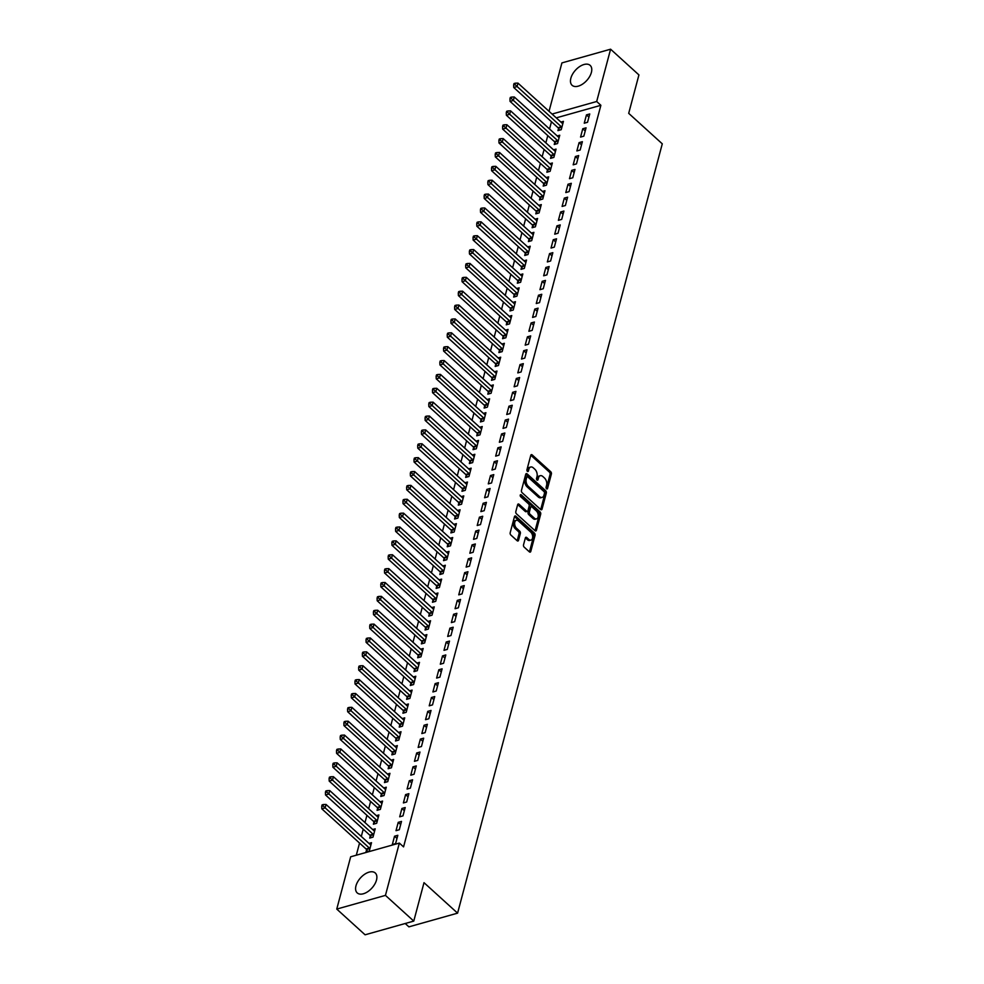 <?xml version="1.0" encoding="UTF-8"?>
<svg xmlns="http://www.w3.org/2000/svg" width="984" height="984" viewBox="0 0 984 984"><rect width="100%" height="100%" fill="white"/><g stroke="black" fill="none" stroke-linecap="round" stroke-linejoin="round"><path stroke-width="1.48" d="M546.563 488.79A1.181 0.726 74.3 0 0 547.534 488.494L551.384 474.03A1.685 1.033 74.3 0 0 550.72 471.73L532.172 454.903A1.685 1.033 74.3 0 0 531.36 454.633A1.685 1.033 74.3 0 0 530.782 455.321L526.932 469.798A1.181 0.726 74.3 0 0 528.371 471.102L528.875 469.233A5.412 3.296 74.3 0 1 530.708 467.019A5.412 3.296 74.3 0 1 533.328 467.867L534.878 469.27A5.412 3.296 74.3 0 1 537.006 476.613L536.514 478.495A1.181 0.726 74.3 0 0 537.953 479.798L538.457 477.929A5.412 3.296 74.3 0 1 540.278 475.702A5.412 3.296 74.3 0 1 542.91 476.563L544.459 477.966A5.412 3.296 74.3 0 1 546.587 485.309L546.095 487.178A1.181 0.726 74.3 0 0 546.563 488.79L547.534 488.494M355.974 885.834A13.444 7.638 132.2 0 1 364.707 874.222A13.444 7.638 132.2 0 1 375.261 872.992A13.444 7.638 132.2 0 1 376.491 880.065A13.444 7.638 132.2 0 1 367.758 891.676A13.444 7.638 132.2 0 1 357.204 892.894A13.444 7.638 132.2 0 1 355.974 885.834M570.855 78.228A13.444 7.638 132.2 0 1 579.601 66.605A13.444 7.638 132.2 0 1 590.154 65.387A13.444 7.638 132.2 0 1 591.384 72.447A13.444 7.638 132.2 0 1 582.639 84.058A13.444 7.638 132.2 0 1 572.085 85.288A13.444 7.638 132.2 0 1 570.855 78.228M523.525 544.841A1.685 1.033 74.3 0 0 524.189 547.141L529.392 551.864A1.685 1.033 74.3 0 0 530.216 552.122A1.685 1.033 74.3 0 0 530.782 551.434L535.062 535.37A1.685 1.033 74.3 0 0 534.398 533.07L515.85 516.243A1.685 1.033 74.3 0 0 515.038 515.973A1.685 1.033 74.3 0 0 514.46 516.662L510.192 532.738A1.685 1.033 74.3 0 0 510.856 535.025L517.141 540.733A1.685 1.033 74.3 0 0 517.953 541.003A1.685 1.033 74.3 0 0 518.531 540.302L520.364 533.426A1.685 1.033 74.3 0 0 519.687 531.139L516.575 528.31A4.526 2.755 74.3 0 1 514.632 523.722A4.526 2.755 74.3 0 1 516.317 520.315A4.526 2.755 74.3 0 1 518.519 521.016L530.72 532.098A4.526 2.755 74.3 0 1 532.664 536.686A4.526 2.755 74.3 0 1 530.979 540.093A4.526 2.755 74.3 0 1 528.777 539.38L526.747 537.535A1.685 1.033 74.3 0 0 525.923 537.276A1.685 1.033 74.3 0 0 525.358 537.965L523.525 544.841M399.356 843.079L385.445 895.379L336.762 909.081L350.673 856.793L399.356 843.079L403.563 846.892L600.88 105.3L596.685 101.5L552.061 114.058M549.035 111.303L561.913 62.902L610.597 49.2L638.923 74.919L628.702 113.345L662.281 143.824L457.585 913.152L424.006 882.673L413.772 921.098L385.445 895.379M610.597 49.2L596.685 101.5M540.659 509.515A1.685 1.033 74.3 0 0 541.483 509.773A1.685 1.033 74.3 0 0 542.049 509.085L546.329 493.021A1.685 1.033 74.3 0 0 545.665 490.721L527.116 473.894A1.685 1.033 74.3 0 0 526.305 473.624A1.685 1.033 74.3 0 0 525.727 474.325L521.458 490.389A1.685 1.033 74.3 0 0 522.123 492.689L540.659 509.515M540.696 514.189L536.415 530.253A1.685 1.033 74.3 0 1 535.849 530.954A1.685 1.033 74.3 0 1 535.025 530.683L516.489 513.857A1.685 1.033 74.3 0 1 515.825 511.557L517.645 504.681A1.685 1.033 74.3 0 1 518.224 503.993A1.685 1.033 74.3 0 1 519.048 504.263L526.563 511.077A1.685 1.033 74.3 0 0 527.387 511.348A1.685 1.033 74.3 0 0 527.953 510.659L529.171 506.096A1.685 1.033 74.3 0 0 528.494 503.796L520.671 496.699A1.181 0.726 74.3 0 1 521.176 494.792L540.032 511.901A1.685 1.033 74.3 0 1 540.696 514.189L539.38 514.558L535.099 530.634L536.415 530.253M405.211 923.509L408.901 926.854L457.585 913.152M401.509 821.419L398.225 822.341L396.011 830.668L399.295 829.733L401.509 821.419M370.291 835.834L369.689 838.073L372.985 837.15L375.199 828.823L372.665 829.537M408.889 793.67L405.605 794.605L403.391 802.919L406.675 801.997L408.889 793.67M377.671 808.085L377.069 810.336L380.365 809.401L382.579 801.087L380.045 801.8M416.269 765.933L412.985 766.856L410.771 775.183L414.055 774.248L416.269 765.933M385.052 780.337L384.461 782.587L387.745 781.665L389.959 773.338L387.425 774.051M423.661 738.184L420.365 739.107L418.151 747.434L421.447 746.512L423.661 738.184M392.432 752.6L391.841 754.839L395.125 753.916L397.339 745.589L394.805 746.315M431.041 710.448L427.745 711.37L425.531 719.685L428.827 718.763L431.041 710.448M399.812 724.851L399.221 727.102L402.505 726.18L404.719 717.853L402.185 718.566M438.421 682.699L435.125 683.622L432.911 691.949L436.207 691.026L438.421 682.699M407.204 697.115L406.601 699.353L409.885 698.431L412.099 690.104L409.565 690.817M445.801 654.95L442.517 655.885L440.303 664.2L443.587 663.278L445.801 654.95M414.584 669.366L413.981 671.617L417.277 670.682L419.492 662.367L416.958 663.081M453.181 627.214L449.897 628.136L447.683 636.464L450.967 635.529L453.181 627.214M421.964 641.63L421.361 643.868L424.657 642.946L426.872 634.619L424.338 635.332M460.561 599.465L457.277 600.4L455.063 608.715L458.347 607.792L460.561 599.465M429.344 613.881L428.741 616.132L432.037 615.197L434.252 606.882L431.718 607.595M467.953 571.729L464.657 572.651L462.443 580.978L465.739 580.043L467.953 571.729M436.724 586.132L436.133 588.383L439.418 587.46L441.632 579.133L439.098 579.847M475.333 543.98L472.037 544.902L469.823 553.229L473.119 552.307L475.333 543.98M444.104 558.395L443.513 560.634L446.798 559.712L449.012 551.397L446.478 552.11M482.713 516.243L479.417 517.166L477.203 525.493L480.499 524.558L482.713 516.243M451.496 530.647L450.893 532.898L454.178 531.975L456.392 523.648L453.858 524.361M490.094 488.494L486.809 489.417L484.595 497.744L487.879 496.822L490.094 488.494M458.876 502.91L458.273 505.149L461.57 504.226L463.784 495.899L461.25 496.613M497.474 460.746L494.189 461.68L491.975 469.995L495.259 469.073L497.474 460.746M466.256 475.161L465.653 477.412L468.95 476.477L471.164 468.163L468.63 468.876M504.853 433.009L501.569 433.932L499.355 442.259L502.639 441.336L504.853 433.009M473.636 447.425L473.033 449.663L476.33 448.741L478.544 440.414L476.01 441.127M512.246 405.26L508.949 406.195L506.735 414.51L510.019 413.587L512.246 405.26M481.016 419.676L480.426 421.927L483.71 420.992L485.924 412.677L483.39 413.391M519.626 377.524L516.329 378.446L514.115 386.773L517.412 385.839L519.626 377.524M488.396 391.939L487.806 394.178L491.09 393.256L493.304 384.928L490.77 385.642M527.006 349.775L523.709 350.698L521.495 359.025L524.792 358.102L527.006 349.775M495.776 364.191L495.186 366.429L498.47 365.507L500.684 357.192L498.15 357.905M534.386 322.039L531.102 322.961L528.888 331.288L532.172 330.353L534.386 322.039M503.168 336.442L502.566 338.693L505.862 337.77L508.076 329.443L505.542 330.157M541.766 294.29L538.482 295.212L536.268 303.539L539.552 302.617L541.766 294.29M510.548 308.705L509.946 310.944L513.242 310.022L515.456 301.694L512.922 302.408M549.146 266.541L545.862 267.476L543.648 275.791L546.932 274.868L549.146 266.541M517.928 280.957L517.326 283.207L520.622 282.273L522.836 273.958L520.302 274.671M556.526 238.804L553.242 239.727L551.028 248.054L554.312 247.132L556.526 238.804M525.308 253.22L524.718 255.459L528.002 254.536L530.216 246.209L527.682 246.922M563.918 211.056L560.622 211.99L558.408 220.305L561.704 219.383L563.918 211.056M532.688 225.471L532.098 227.722L535.382 226.787L537.596 218.473L535.062 219.186M571.298 183.319L568.002 184.242L565.788 192.569L569.084 191.634L571.298 183.319M540.068 197.735L539.478 199.973L542.762 199.051L544.976 190.724L542.442 191.437M578.678 155.57L575.394 156.493L573.168 164.82L576.464 163.898L578.678 155.57M547.461 169.986L546.858 172.237L550.142 171.302L552.368 162.987L549.822 163.701M586.058 127.834L582.774 128.756L580.56 137.084L583.844 136.149L586.058 127.834M554.841 142.237L554.238 144.488L557.534 143.566L559.748 135.238L557.215 135.952M600.88 105.3L556.255 117.871M551.471 121.733L549.539 128.99M547.781 135.607L545.849 142.864M544.091 149.482L542.159 156.739M540.4 163.356L538.469 170.601M536.711 177.218L534.779 184.475M533.02 191.093L531.089 198.35M529.318 204.967L527.399 212.224M525.628 218.842L523.697 226.086M521.938 232.716L520.007 239.961M518.248 246.578L516.317 253.835M514.558 260.452L512.627 267.709M510.868 274.327L508.937 281.584M507.178 288.201L505.247 295.446M503.488 302.063L501.557 309.32M499.798 315.938L497.867 323.195M496.108 329.812L494.177 337.069M492.418 343.687L490.487 350.944M488.728 357.561L486.797 364.806M485.026 371.423L483.107 378.68M481.336 385.298L479.405 392.554M477.646 399.172L475.715 406.429M473.956 413.046L472.025 420.291M470.266 426.921L468.335 434.165M466.576 440.783L464.645 448.04M462.886 454.657L460.955 461.914M459.196 468.532L457.265 475.789M455.506 482.406L453.575 489.651M451.816 496.268L449.885 503.525M448.126 510.142L446.195 517.399M444.436 524.017L442.505 531.274M440.734 537.891L438.815 545.136M437.044 551.766L435.125 559.01M433.354 565.628L431.423 572.885M429.664 579.502L427.733 586.759M425.974 593.377L424.043 600.634M422.284 607.251L420.353 614.496M418.594 621.125L416.662 628.37M414.904 634.987L412.972 642.245M411.214 648.862L409.282 656.119M407.524 662.736L405.592 669.993M403.834 676.611L401.902 683.855M400.144 690.473L398.212 697.73M396.454 704.347L394.522 711.604M392.751 718.222L390.832 725.479M389.061 732.096L387.13 739.341M385.371 745.97L383.44 753.215M381.681 759.832L379.75 767.089M377.991 773.707L376.06 780.964M374.301 787.581L372.37 794.838M370.611 801.456L368.68 808.7M366.921 815.33L364.99 822.575M363.231 829.192L361.3 836.449M359.541 843.067L356.306 855.207M558.531 128.375L557.928 130.614L561.224 129.691L563.438 121.364L560.905 122.078M589.748 113.96L586.464 114.882L584.25 123.209L587.534 122.274L589.748 113.96M551.151 156.112L550.548 158.363L553.844 157.428L556.058 149.113L553.525 149.826M582.368 141.696L579.084 142.631L576.87 150.946L580.154 150.023L582.368 141.696M543.771 183.86L543.168 186.099L546.452 185.177L548.666 176.849L546.132 177.563M574.988 169.445L571.692 170.367L569.478 178.694L572.774 177.772L574.988 169.445M536.378 211.597L535.788 213.848L539.072 212.925L541.286 204.598L538.752 205.312M567.608 197.194L564.312 198.116L562.098 206.431L565.394 205.508L567.608 197.194M528.998 239.346L528.408 241.584L531.692 240.662L533.906 232.335L531.372 233.048M560.228 224.93L556.932 225.853L554.718 234.18L558.014 233.257L560.228 224.93M521.618 267.082L521.016 269.333L524.312 268.411L526.526 260.083L523.992 260.797M552.836 252.679L549.552 253.601L547.338 261.928L550.622 260.994L552.836 252.679M514.238 294.831L513.636 297.082L516.932 296.147L519.146 287.832L516.612 288.546M545.456 280.415L542.172 281.35L539.958 289.665L543.242 288.743L545.456 280.415M506.858 322.58L506.256 324.818L509.552 323.896L511.766 315.569L509.232 316.282M538.076 308.164L534.792 309.087L532.578 317.414L535.862 316.479L538.076 308.164M499.478 350.316L498.876 352.567L502.16 351.632L504.374 343.318L501.84 344.031M530.696 335.901L527.412 336.836L525.185 345.15L528.482 344.228L530.696 335.901M492.086 378.065L491.496 380.304L494.78 379.381L496.994 371.054L494.46 371.767M523.316 363.649L520.019 364.572L517.805 372.899L521.102 371.977L523.316 363.649M484.706 405.802L484.116 408.053L487.4 407.13L489.614 398.803L487.08 399.516M515.936 391.386L512.639 392.321L510.425 400.636L513.722 399.713L515.936 391.386M477.326 433.55L476.736 435.789L480.02 434.867L482.234 426.539L479.7 427.253M508.543 419.135L505.259 420.057L503.045 428.384L506.329 427.462L508.543 419.135M469.946 461.287L469.343 463.538L472.64 462.615L474.854 454.288L472.32 455.002M501.163 446.884L497.879 447.806L495.665 456.133L498.949 455.198L501.163 446.884M462.566 489.036L461.963 491.287L465.26 490.352L467.474 482.037L464.94 482.75M493.784 474.62L490.499 475.543L488.285 483.87L491.569 482.947L493.784 474.62M455.186 516.784L454.583 519.023L457.868 518.101L460.094 509.773L457.548 510.487M486.403 502.369L483.119 503.291L480.893 511.618L484.189 510.684L486.403 502.369M447.794 544.521L447.203 546.772L450.488 545.837L452.702 537.522L450.168 538.236M479.023 530.105L475.727 531.04L473.513 539.355L476.809 538.433L479.023 530.105M440.414 572.27L439.823 574.508L443.108 573.586L445.322 565.259L442.788 565.972M471.643 557.854L468.347 558.777L466.133 567.104L469.429 566.181L471.643 557.854M433.034 600.006L432.443 602.257L435.728 601.335L437.942 593.008L435.408 593.721M464.251 585.591L460.967 586.525L458.753 594.84L462.037 593.918L464.251 585.591M425.654 627.755L425.051 629.994L428.347 629.071L430.562 620.744L428.028 621.457M456.871 613.339L453.587 614.262L451.373 622.589L454.657 621.667L456.871 613.339M418.274 655.492L417.671 657.742L420.967 656.82L423.182 648.493L420.648 649.206M449.491 641.088L446.207 642.011L443.993 650.338L447.277 649.403L449.491 641.088M410.894 683.24L410.291 685.491L413.587 684.556L415.802 676.242L413.268 676.955M442.111 668.825L438.827 669.747L436.613 678.074L439.897 677.152L442.111 668.825M403.502 710.989L402.911 713.228L406.195 712.305L408.409 703.978L405.875 704.692M434.731 696.574L431.435 697.496L429.221 705.823L432.517 704.888L434.731 696.574M396.122 738.726L395.531 740.977L398.815 740.042L401.029 731.727L398.495 732.44M427.351 724.31L424.055 725.245L421.841 733.56L425.137 732.637L427.351 724.31M388.742 766.474L388.151 768.713L391.435 767.791L393.649 759.464L391.115 760.177M419.971 752.059L416.675 752.981L414.461 761.309L417.745 760.386L419.971 752.059M381.362 794.211L380.759 796.462L384.055 795.539L386.269 787.212L383.735 787.926M412.579 779.795L409.295 780.73L407.081 789.045L410.365 788.122L412.579 779.795M373.981 821.96L373.379 824.198L376.675 823.276L378.889 814.949L376.355 815.662M405.199 807.544L401.915 808.467L399.701 816.794L402.985 815.871L405.199 807.544M366.601 849.696L365.999 851.947L369.295 851.025L371.509 842.698L368.975 843.411M397.819 835.293L394.535 836.216L392.321 844.543L395.605 843.608L397.819 835.293M413.772 921.098L365.089 934.8L336.762 909.081M586.464 114.882L588.912 117.108M582.774 128.756L585.222 130.983M579.084 142.631L581.532 144.857M575.394 156.493L577.842 158.719M571.692 170.367L574.152 172.594M568.002 184.242L570.462 186.468M564.312 198.116L566.772 200.342M560.622 211.99L563.069 214.204M556.932 225.853L559.379 228.079M553.242 239.727L555.689 241.953M549.552 253.601L551.999 255.828M545.862 267.476L548.309 269.702M542.172 281.35L544.619 283.564M538.482 295.212L540.929 297.439M534.792 309.087L537.239 311.313M531.102 322.961L533.549 325.187M527.412 336.836L529.859 339.062M523.709 350.698L526.169 352.924M520.019 364.572L522.479 366.798M516.329 378.446L518.789 380.673M512.639 392.321L515.087 394.547M508.949 406.195L511.397 408.409M505.259 420.057L507.707 422.284M501.569 433.932L504.017 436.158M497.879 447.806L500.327 450.032M494.189 461.68L496.637 463.907M490.499 475.543L492.947 477.769M486.809 489.417L489.257 491.643M483.119 503.291L485.567 505.518M479.417 517.166L481.877 519.392M475.727 531.04L478.187 533.254M472.037 544.902L474.497 547.129M468.347 558.777L470.795 561.003M464.657 572.651L467.105 574.877M460.967 586.525L463.415 588.752M457.277 600.4L459.725 602.614M453.587 614.262L456.035 616.488M449.897 628.136L452.345 630.363M446.207 642.011L448.655 644.237M442.517 655.885L444.965 658.111M438.827 669.747L441.275 671.974M435.125 683.622L437.585 685.848M431.435 697.496L433.895 699.722M427.745 711.37L430.205 713.597M424.055 725.245L426.515 727.459M420.365 739.107L422.812 741.333M416.675 752.981L419.123 755.208M412.985 766.856L415.433 769.082M409.295 780.73L411.743 782.956M405.605 794.605L408.053 796.819M401.915 808.467L404.363 810.693M398.225 822.341L400.673 824.567M394.535 836.216L396.983 838.442M540.278 475.702L538.961 476.084A5.412 3.296 74.3 0 0 537.141 478.298L538.457 477.929M536.735 479.798L537.141 478.298M530.708 467.019L529.392 467.388A5.412 3.296 74.3 0 0 527.559 469.602L528.875 469.233M527.153 471.102L527.559 469.602M546.317 488.494L550.068 474.399A1.685 1.033 74.3 0 0 549.404 472.099L530.856 455.272A1.685 1.033 74.3 0 0 530.807 455.235M540.708 509.552A1.685 1.033 74.3 0 0 540.733 509.454L545.013 493.39A1.685 1.033 74.3 0 0 544.349 491.09L525.8 474.263A1.685 1.033 74.3 0 0 525.764 474.226M544.484 493.205A1.181 0.726 74.3 0 0 544.017 491.606L527.744 476.834A1.181 0.726 74.3 0 0 526.772 477.129L526.243 479.097A5.412 3.296 74.3 0 0 528.383 486.453L539.503 496.551A5.412 3.296 74.3 0 0 542.135 497.4A5.412 3.296 74.3 0 0 543.967 495.186L544.484 493.205M526.428 477.203A1.181 0.726 74.3 0 0 525.456 477.498L526.772 477.129M542.135 497.4L540.819 497.769A5.412 3.296 74.3 0 1 538.187 496.92L527.067 486.822A5.412 3.296 74.3 0 1 524.927 479.479L525.456 477.498M519.048 504.263L517.732 504.632A1.685 1.033 74.3 0 0 517.682 504.583L525.247 511.459A1.685 1.033 74.3 0 0 526.071 511.717L527.387 511.348M520.155 495.432L538.715 512.27L540.032 511.901M534.361 518.162A4.526 2.755 74.3 0 0 536.563 518.875A4.526 2.755 74.3 0 0 538.248 515.468A4.526 2.755 74.3 0 0 536.305 510.881L532 506.981A1.685 1.033 74.3 0 0 531.176 506.711A1.685 1.033 74.3 0 0 530.61 507.4L529.392 511.963A1.685 1.033 74.3 0 0 530.068 514.263L534.361 518.162L533.045 518.531A4.526 2.755 74.3 0 0 535.247 519.245L536.563 518.875M531.176 506.711L529.859 507.08A1.685 1.033 74.3 0 0 529.294 507.769L530.61 507.4M533.045 518.531L528.752 514.632A1.685 1.033 74.3 0 1 528.076 512.332L529.294 507.769M539.38 514.558A1.685 1.033 74.3 0 0 538.715 512.27M530.979 540.093L529.663 540.462A4.526 2.755 74.3 0 1 527.461 539.761L525.431 537.904A1.685 1.033 74.3 0 0 525.382 537.867M516.317 520.315L515.001 520.684A4.526 2.755 74.3 0 0 513.316 524.091A4.526 2.755 74.3 0 0 515.259 528.679L516.575 528.31M517.19 540.769A1.685 1.033 74.3 0 0 517.215 540.683L519.048 533.795A1.685 1.033 74.3 0 0 518.371 531.508L515.259 528.679M529.441 551.901A1.685 1.033 74.3 0 0 529.466 551.803L533.746 535.739A1.685 1.033 74.3 0 0 533.082 533.439L514.534 516.612A1.685 1.033 74.3 0 0 514.497 516.575L515.85 516.243M562.836 123.615L562.663 123.553A1.722 1.045 -105.7 0 1 562.245 123.295L517.965 83.111L517.043 86.58L513.746 87.502L558.026 127.699A1.722 1.045 -105.7 0 1 558.395 128.154L559.588 130.146M514.964 84.575L515.333 83.185L514.017 83.554L513.648 84.944L514.964 84.575L561.323 126.764A1.722 1.045 -105.7 0 1 561.692 127.219L561.815 127.44M515.333 83.185L517.965 83.111M513.746 87.502L513.648 84.944M559.146 137.489L558.973 137.428A1.722 1.045 -105.7 0 1 558.555 137.17L514.275 96.973L513.353 100.442L510.056 101.377L554.336 141.561A1.722 1.045 -105.7 0 1 554.705 142.016L555.899 144.021M511.274 98.449L511.643 97.059L510.327 97.428L509.958 98.818L511.274 98.449L557.633 140.638A1.722 1.045 -105.7 0 1 557.989 141.093L558.125 141.315M511.643 97.059L514.275 96.973M510.056 101.377L509.958 98.818M555.456 151.351L555.284 151.302A1.722 1.045 -105.7 0 1 554.865 151.044L510.573 110.848L509.651 114.316L506.366 115.239L550.646 155.435A1.722 1.045 -105.7 0 1 551.015 155.89L552.208 157.895M507.584 112.311L507.953 110.934L506.637 111.303L506.268 112.693L507.584 112.311L553.943 154.513A1.722 1.045 -105.7 0 1 554.299 154.968L554.435 155.189M507.953 110.934L510.573 110.848M506.366 115.239L506.268 112.693M551.766 165.226L551.593 165.164A1.722 1.045 -105.7 0 1 551.175 164.918L506.883 124.722L505.961 128.191L502.676 129.113L546.956 169.31A1.722 1.045 -105.7 0 1 547.325 169.765L548.519 171.769M503.894 126.186L504.263 124.796L502.947 125.177L502.578 126.555L503.894 126.186L550.253 168.387A1.722 1.045 -105.7 0 1 550.609 168.842L550.745 169.063M504.263 124.796L506.883 124.722M502.676 129.113L502.578 126.555M548.076 179.1L547.904 179.039A1.722 1.045 -105.7 0 1 547.485 178.78L503.193 138.596L502.271 142.065L498.986 142.988L543.266 183.184A1.722 1.045 -105.7 0 1 543.635 183.639L544.828 185.632M500.204 140.06L500.573 138.67L499.257 139.039L498.888 140.429L500.204 140.06L546.563 182.249A1.722 1.045 -105.7 0 1 546.919 182.704L547.055 182.926M500.573 138.67L503.193 138.596M498.986 142.988L498.888 140.429M544.386 192.975L544.201 192.913A1.722 1.045 -105.7 0 1 543.783 192.655L499.503 152.459L498.581 155.927L495.296 156.862L539.576 197.046A1.722 1.045 -105.7 0 1 539.945 197.513L541.139 199.506M496.514 153.935L496.883 152.545L495.567 152.914L495.198 154.304L496.514 153.935L542.861 196.123A1.722 1.045 -105.7 0 1 543.229 196.579L543.365 196.8M496.883 152.545L499.503 152.459M495.296 156.862L495.198 154.304M540.696 206.837L540.511 206.788A1.722 1.045 -105.7 0 1 540.093 206.529L495.813 166.333L494.891 169.802L491.606 170.736L535.886 210.92A1.722 1.045 -105.7 0 1 536.255 211.375L537.448 213.38M492.812 167.809L493.181 166.419L491.877 166.788L491.508 168.178L492.812 167.809L539.171 209.998A1.722 1.045 -105.7 0 1 539.539 210.453L539.675 210.674M493.181 166.419L495.813 166.333M491.606 170.736L491.508 168.178M537.006 220.711L536.821 220.662A1.722 1.045 -105.7 0 1 536.403 220.404L492.123 180.207L491.201 183.676L487.916 184.598L532.196 224.795A1.722 1.045 -105.7 0 1 532.565 225.25L533.759 227.255M489.122 181.671L489.491 180.293L488.175 180.662L487.806 182.04L489.122 181.671L535.481 223.872A1.722 1.045 -105.7 0 1 535.849 224.327L535.985 224.549M489.491 180.293L492.123 180.207M487.916 184.598L487.806 182.04M533.316 234.586L533.131 234.524A1.722 1.045 -105.7 0 1 532.713 234.278L488.433 194.082L487.511 197.55L484.226 198.473L528.506 238.669A1.722 1.045 -105.7 0 1 528.863 239.124L530.056 241.117M485.432 195.545L485.801 194.155L484.485 194.525L484.116 195.914L485.432 195.545L531.791 237.747A1.722 1.045 -105.7 0 1 532.159 238.202L532.295 238.423M485.801 194.155L488.433 194.082M484.226 198.473L484.116 195.914M529.613 248.46L529.441 248.398A1.722 1.045 -105.7 0 1 529.023 248.14L484.743 207.956L483.821 211.425L480.524 212.347L524.816 252.544A1.722 1.045 -105.7 0 1 525.173 252.999L526.366 254.991M481.742 209.42L482.111 208.03L480.795 208.399L480.426 209.789L481.742 209.42L528.101 251.609A1.722 1.045 -105.7 0 1 528.469 252.064L528.605 252.285M482.111 208.03L484.743 207.956M480.524 212.347L480.426 209.789M525.923 262.334L525.751 262.273A1.722 1.045 -105.7 0 1 525.333 262.015L481.053 221.818L480.131 225.287L476.834 226.222L521.126 266.406A1.722 1.045 -105.7 0 1 521.483 266.861L522.676 268.866M478.052 223.294L478.421 221.904L477.105 222.273L476.736 223.663L478.052 223.294L524.411 265.483A1.722 1.045 -105.7 0 1 524.779 265.938L524.903 266.16M478.421 221.904L481.053 221.818M476.834 226.222L476.736 223.663M522.233 276.197L522.061 276.147A1.722 1.045 -105.7 0 1 521.643 275.889L477.363 235.693L476.441 239.161L473.144 240.084L517.436 280.28A1.722 1.045 -105.7 0 1 517.793 280.735L518.986 282.74M474.362 237.156L474.731 235.779L473.415 236.148L473.046 237.538L474.362 237.156L520.721 279.358A1.722 1.045 -105.7 0 1 521.089 279.813L521.212 280.034M474.731 235.779L477.363 235.693M473.144 240.084L473.046 237.538M518.543 290.071L518.371 290.009A1.722 1.045 -105.7 0 1 517.953 289.763L473.673 249.567L472.751 253.036L469.454 253.958L513.734 294.154A1.722 1.045 -105.7 0 1 514.103 294.61L515.296 296.615M470.672 251.031L471.041 249.641L469.725 250.022L469.356 251.4L470.672 251.031L517.031 293.232A1.722 1.045 -105.7 0 1 517.399 293.687L517.523 293.909M471.041 249.641L473.673 249.567M469.454 253.958L469.356 251.4M514.853 303.945L514.681 303.884A1.722 1.045 -105.7 0 1 514.263 303.625L469.983 263.441L469.061 266.91L465.764 267.832L510.044 308.029A1.722 1.045 -105.7 0 1 510.413 308.484L511.606 310.477M466.982 264.905L467.351 263.515L466.035 263.884L465.666 265.274L466.982 264.905L513.341 307.094A1.722 1.045 -105.7 0 1 513.697 307.549L513.832 307.783M467.351 263.515L469.983 263.441M465.764 267.832L465.666 265.274M511.163 317.82L510.991 317.758A1.722 1.045 -105.7 0 1 510.573 317.5L466.281 277.316L465.358 280.772L462.074 281.707L506.354 321.903A1.722 1.045 -105.7 0 1 506.723 322.358L507.916 324.351M463.292 278.779L463.661 277.39L462.345 277.759L461.976 279.148L463.292 278.779L509.651 320.969A1.722 1.045 -105.7 0 1 510.007 321.424L510.142 321.645M463.661 277.39L466.281 277.316M462.074 281.707L461.976 279.148M507.473 331.694L507.301 331.633A1.722 1.045 -105.7 0 1 506.883 331.374L462.591 291.178L461.668 294.647L458.384 295.581L502.664 335.765A1.722 1.045 -105.7 0 1 503.033 336.221L504.226 338.225M459.602 292.654L459.971 291.264L458.655 291.633L458.286 293.023L459.602 292.654L505.961 334.843A1.722 1.045 -105.7 0 1 506.317 335.298L506.452 335.519M459.971 291.264L462.591 291.178M458.384 295.581L458.286 293.023M503.783 345.556L503.611 345.507A1.722 1.045 -105.7 0 1 503.193 345.249L458.901 305.052L457.978 308.521L454.694 309.443L498.974 349.64A1.722 1.045 -105.7 0 1 499.343 350.095L500.536 352.1M455.912 306.516L456.281 305.138L454.965 305.507L454.596 306.897L455.912 306.516L502.271 348.717A1.722 1.045 -105.7 0 1 502.627 349.172L502.762 349.394M456.281 305.138L458.901 305.052M454.694 309.443L454.596 306.897M500.093 359.431L499.921 359.369A1.722 1.045 -105.7 0 1 499.503 359.123L455.211 318.927L454.288 322.395L451.004 323.318L495.284 363.514A1.722 1.045 -105.7 0 1 495.653 363.969L496.846 365.974M452.222 320.39L452.591 319.001L451.275 319.382L450.906 320.759L452.222 320.39L498.568 362.592A1.722 1.045 -105.7 0 1 498.937 363.047L499.072 363.268M452.591 319.001L455.211 318.927M451.004 323.318L450.906 320.759M496.403 373.305L496.219 373.243A1.722 1.045 -105.7 0 1 495.801 372.985L451.521 332.801L450.598 336.27L447.314 337.192L491.594 377.389A1.722 1.045 -105.7 0 1 491.963 377.844L493.156 379.836M448.532 334.265L448.901 332.875L447.585 333.244L447.216 334.634L448.532 334.265L494.878 376.454A1.722 1.045 -105.7 0 1 495.247 376.909L495.382 377.13M448.901 332.875L451.521 332.801M447.314 337.192L447.216 334.634M492.713 387.179L492.529 387.118A1.722 1.045 -105.7 0 1 492.111 386.86L447.831 346.663L446.908 350.132L443.624 351.067L487.904 391.251A1.722 1.045 -105.7 0 1 488.273 391.706L489.466 393.711M444.829 348.139L445.198 346.749L443.882 347.118L443.513 348.508L444.829 348.139L491.188 390.328A1.722 1.045 -105.7 0 1 491.557 390.783L491.692 391.005M445.198 346.749L447.831 346.663M443.624 351.067L443.513 348.508M489.023 401.041L488.839 400.992A1.722 1.045 -105.7 0 1 488.421 400.734L444.141 360.538L443.218 364.006L439.934 364.929L484.214 405.125A1.722 1.045 -105.7 0 1 484.583 405.58L485.764 407.585M441.139 362.014L441.508 360.624L440.192 360.993L439.823 362.383L441.139 362.014L487.498 404.203A1.722 1.045 -105.7 0 1 487.867 404.658L488.002 404.879M441.508 360.624L444.141 360.538M439.934 364.929L439.823 362.383M485.333 414.916L485.149 414.867A1.722 1.045 -105.7 0 1 484.731 414.608L440.451 374.412L439.528 377.881L436.232 378.803L480.524 418.999A1.722 1.045 -105.7 0 1 480.881 419.455L482.074 421.459M437.449 375.876L437.818 374.498L436.502 374.867L436.133 376.245L437.449 375.876L483.808 418.077A1.722 1.045 -105.7 0 1 484.177 418.532L484.312 418.753M437.818 374.498L440.451 374.412M436.232 378.803L436.133 376.245M481.631 428.79L481.459 428.729A1.722 1.045 -105.7 0 1 481.041 428.483L436.761 388.286L435.838 391.755L432.542 392.678L476.834 432.874A1.722 1.045 -105.7 0 1 477.191 433.329L478.384 435.322M433.759 389.75L434.128 388.36L432.812 388.729L432.443 390.119L433.759 389.75L480.118 431.939A1.722 1.045 -105.7 0 1 480.487 432.406L480.623 432.628M434.128 388.36L436.761 388.286M432.542 392.678L432.443 390.119M477.941 442.665L477.769 442.603A1.722 1.045 -105.7 0 1 477.351 442.345L433.071 402.161L432.148 405.629L428.852 406.552L473.144 446.748A1.722 1.045 -105.7 0 1 473.501 447.203L474.694 449.196M430.069 403.624L430.438 402.235L429.122 402.604L428.753 403.993L430.069 403.624L476.428 445.813A1.722 1.045 -105.7 0 1 476.797 446.269L476.92 446.49M430.438 402.235L433.071 402.161M428.852 406.552L428.753 403.993M474.251 456.539L474.079 456.478A1.722 1.045 -105.7 0 1 473.661 456.219L429.381 416.023L428.458 419.492L425.162 420.426L469.454 460.61A1.722 1.045 -105.7 0 1 469.811 461.066L471.004 463.07M426.379 417.499L426.748 416.109L425.432 416.478L425.063 417.868L426.379 417.499L472.738 459.688A1.722 1.045 -105.7 0 1 473.107 460.143L473.23 460.364M426.748 416.109L429.381 416.023M425.162 420.426L425.063 417.868M470.561 470.401L470.389 470.352A1.722 1.045 -105.7 0 1 469.971 470.094L425.691 429.897L424.768 433.366L421.472 434.288L465.752 474.485A1.722 1.045 -105.7 0 1 466.121 474.94L467.314 476.945M422.689 431.361L423.058 429.983L421.742 430.352L421.373 431.742L422.689 431.361L469.048 473.562A1.722 1.045 -105.7 0 1 469.417 474.017L469.54 474.239M423.058 429.983L425.691 429.897M421.472 434.288L421.373 431.742M466.871 484.276L466.699 484.214A1.722 1.045 -105.7 0 1 466.281 483.968L422.001 443.772L421.078 447.24L417.782 448.163L462.062 488.359A1.722 1.045 -105.7 0 1 462.431 488.814L463.624 490.819M418.999 445.235L419.368 443.846L418.052 444.227L417.683 445.604L418.999 445.235L465.358 487.437A1.722 1.045 -105.7 0 1 465.715 487.892L465.85 488.113M419.368 443.846L422.001 443.772M417.782 448.163L417.683 445.604M463.181 498.15L463.009 498.088A1.722 1.045 -105.7 0 1 462.591 497.83L418.298 457.646L417.376 461.115L414.092 462.037L458.372 502.234A1.722 1.045 -105.7 0 1 458.741 502.689L459.934 504.681M415.309 459.11L415.678 457.72L414.362 458.089L413.993 459.479L415.309 459.11L461.668 501.299A1.722 1.045 -105.7 0 1 462.025 501.754L462.16 501.975M415.678 457.72L418.298 457.646M414.092 462.037L413.993 459.479M459.491 512.024L459.319 511.963A1.722 1.045 -105.7 0 1 458.901 511.705L414.608 471.521L413.686 474.977L410.402 475.912L454.682 516.096A1.722 1.045 -105.7 0 1 455.051 516.563L456.244 518.556M411.619 472.984L411.988 471.594L410.672 471.963L410.303 473.353L411.619 472.984L457.978 515.173A1.722 1.045 -105.7 0 1 458.335 515.628L458.47 515.85M411.988 471.594L414.608 471.521M410.402 475.912L410.303 473.353M455.801 525.886L455.629 525.837A1.722 1.045 -105.7 0 1 455.211 525.579L410.918 485.383L409.996 488.851L406.712 489.786L450.992 529.97A1.722 1.045 -105.7 0 1 451.361 530.425L452.554 532.43M407.929 486.859L408.298 485.469L406.982 485.838L406.613 487.228L407.929 486.859L454.288 529.048A1.722 1.045 -105.7 0 1 454.645 529.503L454.78 529.724M408.298 485.469L410.918 485.383M406.712 489.786L406.613 487.228M452.111 539.761L451.927 539.712A1.722 1.045 -105.7 0 1 451.508 539.453L407.228 499.257L406.306 502.726L403.022 503.648L447.302 543.844A1.722 1.045 -105.7 0 1 447.671 544.3L448.864 546.304M404.239 500.721L404.608 499.343L403.292 499.712L402.923 501.09L404.239 500.721L450.586 542.922A1.722 1.045 -105.7 0 1 450.955 543.377L451.09 543.598M404.608 499.343L407.228 499.257M403.022 503.648L402.923 501.09M448.421 553.635L448.237 553.574A1.722 1.045 -105.7 0 1 447.818 553.328L403.538 513.131L402.616 516.6L399.332 517.523L443.612 557.719A1.722 1.045 -105.7 0 1 443.981 558.174L445.174 560.179M400.537 514.595L400.906 513.205L399.602 513.587L399.233 514.964L400.537 514.595L446.896 556.796A1.722 1.045 -105.7 0 1 447.265 557.251L447.4 557.473M400.906 513.205L403.538 513.131M399.332 517.523L399.233 514.964M444.731 567.51L444.547 567.448A1.722 1.045 -105.7 0 1 444.128 567.19L399.848 527.006L398.926 530.474L395.642 531.397L439.922 571.593A1.722 1.045 -105.7 0 1 440.291 572.048L441.484 574.041M396.847 528.469L397.216 527.08L395.9 527.449L395.531 528.838L396.847 528.469L443.206 570.659A1.722 1.045 -105.7 0 1 443.575 571.114L443.71 571.335M397.216 527.08L399.848 527.006M395.642 531.397L395.531 528.838M441.041 581.384L440.857 581.323A1.722 1.045 -105.7 0 1 440.438 581.064L396.158 540.868L395.236 544.337L391.952 545.271L436.232 585.455A1.722 1.045 -105.7 0 1 436.588 585.911L437.782 587.915M393.157 542.344L393.526 540.954L392.21 541.323L391.841 542.713L393.157 542.344L439.516 584.533A1.722 1.045 -105.7 0 1 439.885 584.988L440.02 585.209M393.526 540.954L396.158 540.868M391.952 545.271L391.841 542.713M437.339 595.246L437.167 595.197A1.722 1.045 -105.7 0 1 436.748 594.939L392.468 554.742L391.546 558.211L388.249 559.133L432.542 599.33A1.722 1.045 -105.7 0 1 432.898 599.785L434.092 601.79M389.467 556.218L389.836 554.828L388.52 555.197L388.151 556.587L389.467 556.218L435.826 598.407A1.722 1.045 -105.7 0 1 436.195 598.862L436.33 599.084M389.836 554.828L392.468 554.742M388.249 559.133L388.151 556.587M433.649 609.121L433.477 609.059A1.722 1.045 -105.7 0 1 433.058 608.813L388.778 568.617L387.856 572.085L384.559 573.008L428.852 613.204A1.722 1.045 -105.7 0 1 429.208 613.659L430.402 615.664M385.777 570.08L386.146 568.703L384.83 569.072L384.461 570.449L385.777 570.08L432.136 612.282A1.722 1.045 -105.7 0 1 432.505 612.737L432.628 612.958M386.146 568.703L388.778 568.617M384.559 573.008L384.461 570.449M429.959 622.995L429.787 622.933A1.722 1.045 -105.7 0 1 429.368 622.688L385.088 582.491L384.166 585.96L380.869 586.882L425.162 627.079A1.722 1.045 -105.7 0 1 425.518 627.534L426.712 629.526M382.087 583.955L382.456 582.565L381.14 582.934L380.771 584.324L382.087 583.955L428.446 626.144A1.722 1.045 -105.7 0 1 428.815 626.611L428.938 626.833M382.456 582.565L385.088 582.491M380.869 586.882L380.771 584.324M426.269 636.869L426.097 636.808A1.722 1.045 -105.7 0 1 425.678 636.55L381.398 596.365L380.476 599.834L377.179 600.757L421.459 640.953A1.722 1.045 -105.7 0 1 421.828 641.408L423.022 643.401M378.397 597.829L378.766 596.439L377.45 596.808L377.081 598.198L378.397 597.829L424.756 640.018A1.722 1.045 -105.7 0 1 425.125 640.473L425.248 640.695M378.766 596.439L381.398 596.365M377.179 600.757L377.081 598.198M422.579 650.744L422.407 650.682A1.722 1.045 -105.7 0 1 421.988 650.424L377.708 610.228L376.786 613.696L373.489 614.631L417.769 654.815A1.722 1.045 -105.7 0 1 418.138 655.27L419.332 657.275M374.707 611.704L375.076 610.314L373.76 610.683L373.391 612.073L374.707 611.704L421.066 653.893A1.722 1.045 -105.7 0 1 421.423 654.348L421.558 654.569M375.076 610.314L377.708 610.228M373.489 614.631L373.391 612.073M418.889 664.606L418.717 664.557A1.722 1.045 -105.7 0 1 418.298 664.298L374.006 624.102L373.084 627.571L369.799 628.493L414.079 668.689A1.722 1.045 -105.7 0 1 414.448 669.145L415.642 671.149M371.017 625.566L371.386 624.188L370.07 624.557L369.701 625.947L371.017 625.566L417.376 667.767A1.722 1.045 -105.7 0 1 417.733 668.222L417.868 668.444M371.386 624.188L374.006 624.102M369.799 628.493L369.701 625.947M415.199 678.48L415.027 678.419A1.722 1.045 -105.7 0 1 414.608 678.173L370.316 637.976L369.394 641.445L366.109 642.367L410.389 682.564A1.722 1.045 -105.7 0 1 410.758 683.019L411.952 685.024M367.327 639.44L367.696 638.05L366.38 638.431L366.011 639.809L367.327 639.44L413.686 681.641A1.722 1.045 -105.7 0 1 414.043 682.096L414.178 682.318M367.696 638.05L370.316 637.976M366.109 642.367L366.011 639.809M411.509 692.355L411.337 692.293A1.722 1.045 -105.7 0 1 410.918 692.035L366.626 651.851L365.704 655.319L362.419 656.242L406.699 696.438A1.722 1.045 -105.7 0 1 407.068 696.893L408.262 698.886M363.637 653.314L364.006 651.925L362.69 652.294L362.321 653.684L363.637 653.314L409.996 695.504A1.722 1.045 -105.7 0 1 410.353 695.959L410.488 696.18M364.006 651.925L366.626 651.851M362.419 656.242L362.321 653.684M407.819 706.229L407.647 706.168A1.722 1.045 -105.7 0 1 407.228 705.909L362.936 665.725L362.014 669.181L358.729 670.116L403.009 710.3A1.722 1.045 -105.7 0 1 403.378 710.768L404.572 712.76M359.947 667.189L360.316 665.799L359 666.168L358.631 667.558L359.947 667.189L406.294 709.378A1.722 1.045 -105.7 0 1 406.663 709.833L406.798 710.054M360.316 665.799L362.936 665.725M358.729 670.116L358.631 667.558M404.129 720.091L403.944 720.042A1.722 1.045 -105.7 0 1 403.526 719.784L359.246 679.587L358.324 683.056L355.039 683.991L399.319 724.175A1.722 1.045 -105.7 0 1 399.688 724.63L400.882 726.635M356.257 681.063L356.626 679.673L355.31 680.042L354.941 681.432L356.257 681.063L402.604 723.252A1.722 1.045 -105.7 0 1 402.973 723.707L403.108 723.929M356.626 679.673L359.246 679.587M355.039 683.991L354.941 681.432M400.439 733.966L400.254 733.916A1.722 1.045 -105.7 0 1 399.836 733.658L355.556 693.462L354.634 696.93L351.349 697.853L395.629 738.049A1.722 1.045 -105.7 0 1 395.998 738.504L397.192 740.509M352.555 694.925L352.924 693.548L351.608 693.917L351.239 695.294L352.555 694.925L398.914 737.127A1.722 1.045 -105.7 0 1 399.283 737.582L399.418 737.803M352.924 693.548L355.556 693.462M351.349 697.853L351.239 695.294M396.749 747.84L396.564 747.779A1.722 1.045 -105.7 0 1 396.146 747.533L351.866 707.336L350.944 710.805L347.659 711.727L391.939 751.924A1.722 1.045 -105.7 0 1 392.308 752.379L393.489 754.384M348.865 708.8L349.234 707.41L347.918 707.779L347.549 709.169L348.865 708.8L395.224 751.001A1.722 1.045 -105.7 0 1 395.593 751.456L395.728 751.678M349.234 707.41L351.866 707.336M347.659 711.727L347.549 709.169M393.046 761.714L392.874 761.653A1.722 1.045 -105.7 0 1 392.456 761.395L348.176 721.211L347.254 724.679L343.957 725.602L388.249 765.798A1.722 1.045 -105.7 0 1 388.606 766.253L389.799 768.246M345.175 722.674L345.544 721.284L344.228 721.653L343.859 723.043L345.175 722.674L391.534 764.863A1.722 1.045 -105.7 0 1 391.903 765.318L392.038 765.54M345.544 721.284L348.176 721.211M343.957 725.602L343.859 723.043M389.356 775.589L389.184 775.527A1.722 1.045 -105.7 0 1 388.766 775.269L344.486 735.073L343.564 738.541L340.267 739.476L384.559 779.66A1.722 1.045 -105.7 0 1 384.916 780.115L386.109 782.12M341.485 736.549L341.854 735.159L340.538 735.528L340.169 736.918L341.485 736.549L387.844 778.738A1.722 1.045 -105.7 0 1 388.213 779.193L388.348 779.414M341.854 735.159L344.486 735.073M340.267 739.476L340.169 736.918M385.666 789.451L385.494 789.402A1.722 1.045 -105.7 0 1 385.076 789.143L340.796 748.947L339.874 752.416L336.577 753.338L380.869 793.534A1.722 1.045 -105.7 0 1 381.226 793.99L382.419 795.995M337.795 750.411L338.164 749.033L336.848 749.402L336.479 750.792L337.795 750.411L384.154 792.612A1.722 1.045 -105.7 0 1 384.523 793.067L384.646 793.288M338.164 749.033L340.796 748.947M336.577 753.338L336.479 750.792M381.976 803.325L381.804 803.264A1.722 1.045 -105.7 0 1 381.386 803.018L337.106 762.821L336.184 766.29L332.887 767.212L377.167 807.409A1.722 1.045 -105.7 0 1 377.536 807.864L378.729 809.869M334.105 764.285L334.474 762.908L333.158 763.276L332.789 764.654L334.105 764.285L380.464 806.486A1.722 1.045 -105.7 0 1 380.833 806.941L380.956 807.163M334.474 762.908L337.106 762.821M332.887 767.212L332.789 764.654M378.286 817.2L378.114 817.138A1.722 1.045 -105.7 0 1 377.696 816.892L333.416 776.696L332.494 780.164L329.197 781.087L373.477 821.283A1.722 1.045 -105.7 0 1 373.846 821.738L375.039 823.731M330.415 778.159L330.784 776.77L329.468 777.139L329.099 778.529L330.415 778.159L376.774 820.349A1.722 1.045 -105.7 0 1 377.143 820.816L377.266 821.037M330.784 776.77L333.416 776.696M329.197 781.087L329.099 778.529M374.596 831.074L374.424 831.013A1.722 1.045 -105.7 0 1 374.006 830.754L329.726 790.57L328.804 794.039L325.507 794.961L369.787 835.158A1.722 1.045 -105.7 0 1 370.156 835.613L371.349 837.605M326.725 792.034L327.094 790.644L325.778 791.013L325.409 792.403L326.725 792.034L373.084 834.223A1.722 1.045 -105.7 0 1 373.44 834.678L373.576 834.899M327.094 790.644L329.726 790.57M325.507 794.961L325.409 792.403M370.906 844.949L370.734 844.887A1.722 1.045 -105.7 0 1 370.316 844.629L326.024 804.432L325.101 807.901L321.817 808.836L366.097 849.02A1.722 1.045 -105.7 0 1 366.466 849.475L367.659 851.48M323.035 805.908L323.404 804.518L322.088 804.887L321.719 806.277L323.035 805.908L369.394 848.097A1.722 1.045 -105.7 0 1 369.75 848.552L369.886 848.774M323.404 804.518L326.024 804.432M321.817 808.836L321.719 806.277M527.375 471.385L528.371 471.102M536.957 480.081L537.953 479.798M530.856 455.272L532.172 454.903M549.404 472.099L550.72 471.73M550.068 474.399L551.384 474.03M525.8 474.263L527.116 473.894M544.349 491.09L545.665 490.721M545.013 493.39L546.329 493.021M540.733 509.454L542.049 509.085M524.927 479.479L526.243 479.097M527.067 486.822L528.383 486.453M538.187 496.92L539.503 496.551M525.247 511.459L526.563 511.077M520.216 495.063L521.176 494.792M528.076 512.332L529.392 511.963M528.752 514.632L530.068 514.263M525.431 537.904L526.747 537.535M527.461 539.761L528.777 539.38M518.371 531.508L519.687 531.139M519.048 533.795L520.364 533.426M517.215 540.683L518.531 540.302M533.082 533.439L534.398 533.07M533.746 535.739L535.062 535.37M529.466 551.803L530.782 551.434M558.026 127.699L561.323 126.764M558.395 128.154L561.692 127.219M554.336 141.561L557.633 140.638M554.705 142.016L557.989 141.093M550.646 155.435L553.943 154.513M551.015 155.89L554.299 154.968M546.956 169.31L550.253 168.387M547.325 169.765L550.609 168.842M543.266 183.184L546.563 182.249M543.635 183.639L546.919 182.704M539.576 197.046L542.861 196.123M539.945 197.513L543.229 196.579M535.886 210.92L539.171 209.998M536.255 211.375L539.539 210.453M532.196 224.795L535.481 223.872M532.565 225.25L535.849 224.327M528.506 238.669L531.791 237.747M528.863 239.124L532.159 238.202M524.816 252.544L528.101 251.609M525.173 252.999L528.469 252.064M521.126 266.406L524.411 265.483M521.483 266.861L524.779 265.938M517.436 280.28L520.721 279.358M517.793 280.735L521.089 279.813M513.734 294.154L517.031 293.232M514.103 294.61L517.399 293.687M510.044 308.029L513.341 307.094M510.413 308.484L513.697 307.549M506.354 321.903L509.651 320.969M506.723 322.358L510.007 321.424M502.664 335.765L505.961 334.843M503.033 336.221L506.317 335.298M498.974 349.64L502.271 348.717M499.343 350.095L502.627 349.172M495.284 363.514L498.568 362.592M495.653 363.969L498.937 363.047M491.594 377.389L494.878 376.454M491.963 377.844L495.247 376.909M487.904 391.251L491.188 390.328M488.273 391.706L491.557 390.783M484.214 405.125L487.498 404.203M484.583 405.58L487.867 404.658M480.524 418.999L483.808 418.077M480.881 419.455L484.177 418.532M476.834 432.874L480.118 431.939M477.191 433.329L480.487 432.406M473.144 446.748L476.428 445.813M473.501 447.203L476.797 446.269M469.454 460.61L472.738 459.688M469.811 461.066L473.107 460.143M465.752 474.485L469.048 473.562M466.121 474.94L469.417 474.017M462.062 488.359L465.358 487.437M462.431 488.814L465.715 487.892M458.372 502.234L461.668 501.299M458.741 502.689L462.025 501.754M454.682 516.096L457.978 515.173M455.051 516.563L458.335 515.628M450.992 529.97L454.288 529.048M451.361 530.425L454.645 529.503M447.302 543.844L450.586 542.922M447.671 544.3L450.955 543.377M443.612 557.719L446.896 556.796M443.981 558.174L447.265 557.251M439.922 571.593L443.206 570.659M440.291 572.048L443.575 571.114M436.232 585.455L439.516 584.533M436.588 585.911L439.885 584.988M432.542 599.33L435.826 598.407M432.898 599.785L436.195 598.862M428.852 613.204L432.136 612.282M429.208 613.659L432.505 612.737M425.162 627.079L428.446 626.144M425.518 627.534L428.815 626.611M421.459 640.953L424.756 640.018M421.828 641.408L425.125 640.473M417.769 654.815L421.066 653.893M418.138 655.27L421.423 654.348M414.079 668.689L417.376 667.767M414.448 669.145L417.733 668.222M410.389 682.564L413.686 681.641M410.758 683.019L414.043 682.096M406.699 696.438L409.996 695.504M407.068 696.893L410.353 695.959M403.009 710.3L406.294 709.378M403.378 710.768L406.663 709.833M399.319 724.175L402.604 723.252M399.688 724.63L402.973 723.707M395.629 738.049L398.914 737.127M395.998 738.504L399.283 737.582M391.939 751.924L395.224 751.001M392.308 752.379L395.593 751.456M388.249 765.798L391.534 764.863M388.606 766.253L391.903 765.318M384.559 779.66L387.844 778.738M384.916 780.115L388.213 779.193M380.869 793.534L384.154 792.612M381.226 793.99L384.523 793.067M377.167 807.409L380.464 806.486M377.536 807.864L380.833 806.941M373.477 821.283L376.774 820.349M373.846 821.738L377.143 820.816M369.787 835.158L373.084 834.223M370.156 835.613L373.44 834.678M366.097 849.02L369.394 848.097M366.466 849.475L369.75 848.552M525.862 477.019L527.178 476.637"/></g></svg>
